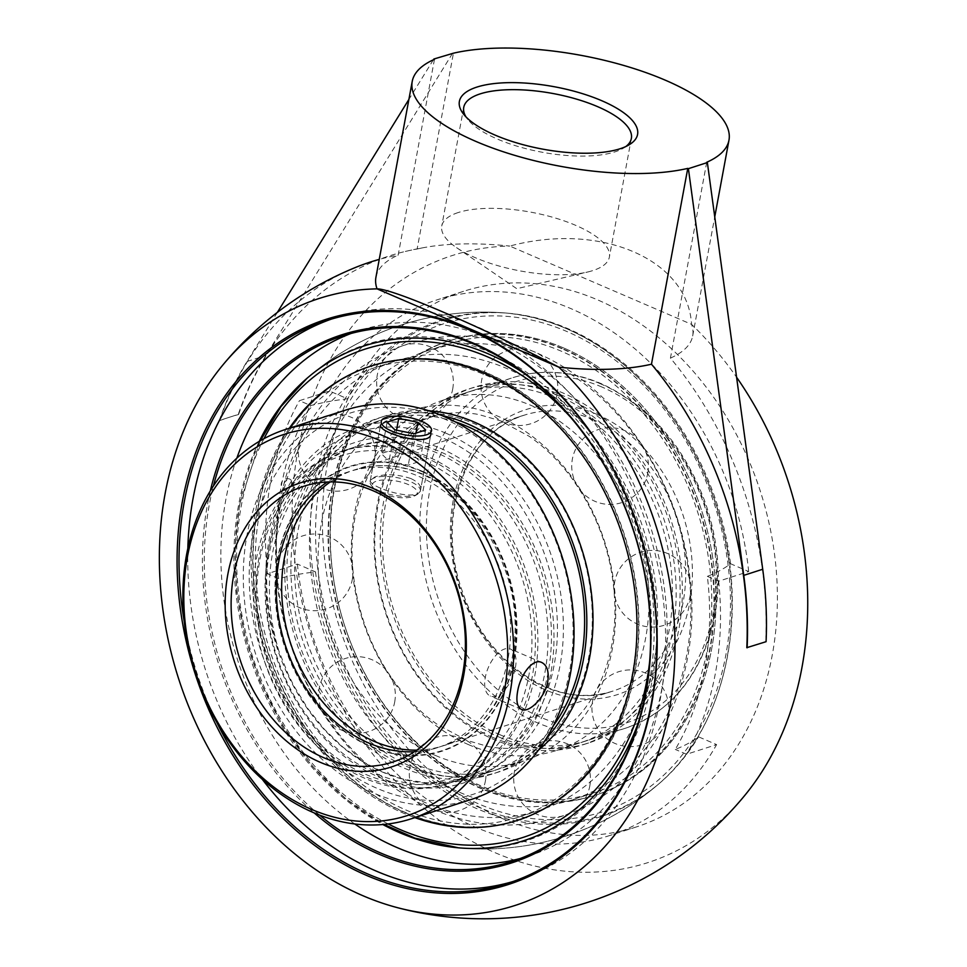 <?xml version="1.0" encoding="UTF-8"?>
<svg xmlns="http://www.w3.org/2000/svg" width="967" height="967" viewBox="0 0 967 967"><rect width="100%" height="100%" fill="white"/><g stroke="black" fill="none" stroke-linecap="round" stroke-linejoin="round"><path stroke-width="0.73" stroke-dasharray="4.83 3.63" d="M216.693 722.144A295.564 232.273 72.1 0 1 184.238 621.515M187.828 548.47A295.564 232.273 -107.9 0 0 262.287 779.329M513.006 881.541A295.564 232.273 -107.9 0 0 517.369 880.188A295.564 232.273 -107.9 0 0 660.219 699.467A295.564 232.273 -107.9 0 0 580.055 404.822A295.564 232.273 -107.9 0 0 335.936 317.587A295.564 232.273 -107.9 0 0 331.608 319.037M319.581 815.096A276.042 216.922 72.1 0 1 213.441 485.966M210.322 490.91A277.384 217.986 -107.9 0 0 314.166 812.909M520.391 858.466A276.042 216.922 -107.9 0 0 528.756 856A276.042 216.922 -107.9 0 0 666.323 607.602A276.042 216.922 -107.9 0 0 491.151 339.066A276.042 216.922 -107.9 0 0 359.313 330.569A276.042 216.922 -107.9 0 0 351.081 333.458M236.842 458.177A276.042 216.922 -107.9 0 0 354.804 823.981M625.83 146.537A85.229 29.856 -169.5 0 1 623.256 148.253A85.229 29.856 -169.5 0 1 614.915 151.879A85.229 29.856 -169.5 0 1 534.11 150.61A85.229 29.856 -169.5 0 1 467.798 119.449A85.229 29.856 -169.5 0 1 466.009 116.91M458.213 212.547A85.229 29.856 10.5 0 0 441.762 226.012A85.229 29.856 10.5 0 0 456.581 247.661A85.229 29.856 10.5 0 0 587.779 271.981A85.229 29.856 10.5 0 0 592.916 270.555A85.229 29.856 10.5 0 0 609.367 257.077A85.229 29.856 10.5 0 0 554.562 217.805A85.229 29.856 10.5 0 0 458.213 212.547M707.361 576.356L718.662 581.215L748.688 571.545L730.581 563.749A251.48 88.082 -169.5 0 1 707.361 576.356A267.968 210.588 72.1 0 1 675.292 749.425A251.48 88.082 10.5 0 0 698.512 736.818L716.607 744.602L686.594 754.284L675.292 749.425M718.662 581.215A281.409 221.141 72.1 0 1 686.594 754.284M278.665 578.617L267.363 573.757L297.389 564.075L315.484 571.872A251.48 88.082 10.5 0 0 278.665 578.617A267.968 210.588 72.1 0 1 281.252 486.304A267.968 210.588 72.1 0 1 310.733 405.56A251.48 88.082 -169.5 0 1 347.552 398.803L329.457 391.006L299.444 400.689L310.733 405.56M267.363 573.757A281.409 221.141 72.1 0 1 299.444 400.689M297.389 564.075A281.409 221.141 -107.9 0 0 475.002 826.978A281.409 221.141 -107.9 0 0 609.403 835.633A281.409 221.141 -107.9 0 0 716.607 744.602M315.484 571.872A259.93 204.267 -107.9 0 0 451.964 793.436A259.93 204.267 -107.9 0 0 662.177 780.925A259.93 204.267 -107.9 0 0 698.512 736.818M730.581 563.749A259.93 204.267 -107.9 0 0 511.458 313.55A259.93 204.267 -107.9 0 0 347.552 398.803M259.253 441.363A259.93 204.267 -107.9 0 0 238.631 504.834A259.93 204.267 -107.9 0 0 382.823 824.525M637.785 724.223A259.93 204.267 -107.9 0 0 524.779 373.818M501.861 818.312A281.409 221.141 -107.9 0 0 636.262 826.966A281.409 221.141 -107.9 0 0 775.546 562.879A281.409 221.141 -107.9 0 0 463.519 291.321A281.409 221.141 -107.9 0 0 323.28 544.542A281.409 221.141 -107.9 0 0 501.861 818.312M748.688 571.545A281.409 221.141 -107.9 0 0 436.661 299.988A281.409 221.141 -107.9 0 0 329.457 391.006M277.36 312.389L247.044 361.477A338.257 265.816 -107.9 0 0 219.316 420.512L238.269 414.396A338.257 265.816 72.1 0 1 266.01 355.36L452.798 52.931M433.349 59.821L408.884 99.432M766.082 641.689L765.779 641.556A333.966 116.983 -169.5 0 1 756.605 644.747A333.966 116.983 -169.5 0 1 746.814 647.672M219.316 420.512L219.618 420.645A333.966 116.983 -169.5 0 1 228.792 417.454A333.966 116.983 -169.5 0 1 238.583 414.529L238.269 414.396M238.583 414.529A337.87 265.514 72.1 0 1 404.81 251.577A337.87 265.514 72.1 0 1 417.14 249.015L453.426 53.197M434.473 59.313L398.174 255.131A337.87 265.514 -107.9 0 0 379.245 259.398M355.24 267.569A337.87 265.514 -107.9 0 0 219.618 420.645M706.72 162.275L670.433 358.092A337.87 265.514 72.1 0 1 765.779 641.556M670.433 358.092A161.078 56.424 -169.5 0 0 692.674 335.972A161.078 56.424 -169.5 0 0 691.562 324.356C687.863 259.325 600.483 221.697 509.766 246.065L691.562 324.356A318.905 250.61 72.1 0 1 736.588 377.251M744.505 795.744A318.905 250.61 72.1 0 1 434.497 816.632A318.905 250.61 72.1 0 1 297.884 450.622A318.905 250.61 72.1 0 1 509.766 246.065A161.078 56.424 -169.5 0 0 426.858 247.081A338.257 338.257 0 0 0 404.81 251.577M375.933 277.263A161.078 56.424 -169.5 0 1 398.174 255.131M417.14 249.015A161.078 56.424 -169.5 0 1 426.858 247.081M380.164 491.248A25.565 8.957 -169.5 0 1 371.28 485.361A25.565 8.957 -169.5 0 1 370.071 481.735A25.565 8.957 -169.5 0 1 384.648 476.429A25.565 8.957 -169.5 0 1 410.262 481.542A25.565 8.957 -169.5 0 1 420.355 491.055A25.565 8.957 -169.5 0 1 417.925 494.016A25.565 8.957 -169.5 0 1 380.164 491.248M381.288 493.206A22.882 8.014 10.5 0 0 415.073 495.684A22.882 8.014 10.5 0 0 396.216 480.986A22.882 8.014 10.5 0 0 373.335 487.948A22.882 8.014 10.5 0 0 381.288 493.206M412.16 453.728L392.892 449.8L381.312 453.535L388.988 461.199L408.255 465.139L419.835 461.404L412.16 453.728L415.979 433.119M396.53 430.158L392.892 449.8M387.126 422.132L381.312 453.535M394.814 429.807L388.988 461.199M414.069 433.736L408.255 465.139M425.661 430.001L419.835 461.404M412.027 763.023A184.105 144.675 -107.9 0 0 499.951 768.692A184.105 144.675 -107.9 0 0 591.707 603.021A184.105 144.675 -107.9 0 0 474.87 423.921A184.105 144.675 -107.9 0 0 386.945 418.252A184.105 144.675 -107.9 0 0 295.189 583.923A184.105 144.675 -107.9 0 0 412.027 763.023M455.203 421.842A184.105 144.675 -107.9 0 0 379.269 420.73A184.105 144.675 -107.9 0 0 287.513 586.389A184.105 144.675 -107.9 0 0 404.351 765.501A184.105 144.675 -107.9 0 0 492.288 771.17A184.105 144.675 -107.9 0 0 553.257 725.903M404.907 812.558A238.656 187.55 -107.9 0 0 518.892 819.895A238.656 187.55 -107.9 0 0 637.833 605.149A238.656 187.55 -107.9 0 0 486.389 372.972A238.656 187.55 -107.9 0 0 372.404 365.623A238.656 187.55 -107.9 0 0 253.463 580.381A238.656 187.55 -107.9 0 0 404.907 812.558M517.418 820.379A238.656 187.55 -107.9 0 0 636.226 605.572A238.656 187.55 -107.9 0 0 484.781 373.492A238.656 187.55 -107.9 0 0 370.796 366.142A238.656 187.55 -107.9 0 0 370.651 366.191M289.314 428.236A238.656 187.55 -107.9 0 0 403.312 813.078A238.656 187.55 -107.9 0 0 414.891 817.623A238.656 187.55 72.1 0 1 403.299 813.078A238.656 187.55 72.1 0 1 289.314 428.248M428.865 410.794A186.836 146.827 -107.9 0 0 384.612 416.136A186.836 146.827 -107.9 0 0 291.49 584.261A186.836 146.827 -107.9 0 0 410.056 766.021A186.836 146.827 -107.9 0 0 499.298 771.775A186.836 146.827 -107.9 0 0 538.341 750.259M441.629 415.472A186.836 146.827 -107.9 0 0 378.435 418.131A186.836 146.827 -107.9 0 0 285.313 586.256A186.836 146.827 -107.9 0 0 403.88 768.016A186.836 146.827 -107.9 0 0 493.122 773.757A186.836 146.827 -107.9 0 0 545.956 739.006M499.395 737.217A186.836 146.827 -107.9 0 0 588.637 742.958A186.836 146.827 -107.9 0 0 681.747 574.833A186.836 146.827 -107.9 0 0 563.181 393.073A186.836 146.827 -107.9 0 0 473.951 387.332A186.836 146.827 -107.9 0 0 380.829 555.457A186.836 146.827 -107.9 0 0 499.395 737.217M557.004 395.068A186.836 146.827 -107.9 0 0 467.774 389.314A186.836 146.827 -107.9 0 0 374.664 557.439A186.836 146.827 -107.9 0 0 493.23 739.199A186.836 146.827 -107.9 0 0 582.46 744.953A186.836 146.827 -107.9 0 0 675.57 576.828A186.836 146.827 -107.9 0 0 557.004 395.068M563.761 348.011A238.656 187.55 -107.9 0 0 449.776 340.674A238.656 187.55 -107.9 0 0 330.835 555.433A238.656 187.55 -107.9 0 0 482.291 787.609A238.656 187.55 -107.9 0 0 596.276 794.947A238.656 187.55 -107.9 0 0 715.217 580.188A238.656 187.55 -107.9 0 0 563.761 348.011A238.656 187.55 -107.9 0 0 449.788 340.674A238.656 187.55 -107.9 0 0 330.847 555.421A238.656 187.55 -107.9 0 0 482.303 787.597A238.656 187.55 -107.9 0 0 596.276 794.947A238.656 187.55 -107.9 0 0 715.229 580.188A238.656 187.55 -107.9 0 0 563.773 348.011M562.153 348.531A238.656 187.55 -107.9 0 0 448.168 341.194A238.656 187.55 -107.9 0 0 329.227 555.94A238.656 187.55 -107.9 0 0 480.684 788.117A238.656 187.55 -107.9 0 0 594.669 795.466A238.656 187.55 -107.9 0 0 713.61 580.708A238.656 187.55 -107.9 0 0 562.153 348.531M492.191 737.168A184.105 144.675 -107.9 0 0 580.127 742.837A184.105 144.675 -107.9 0 0 671.884 577.166A184.105 144.675 -107.9 0 0 555.046 398.066A184.105 144.675 -107.9 0 0 467.109 392.397A184.105 144.675 -107.9 0 0 375.365 558.068A184.105 144.675 -107.9 0 0 492.191 737.168M499.866 734.702A184.105 144.675 -107.9 0 0 587.791 740.359A184.105 144.675 -107.9 0 0 679.547 574.7A184.105 144.675 -107.9 0 0 562.721 395.588A184.105 144.675 -107.9 0 0 474.785 389.919A184.105 144.675 -107.9 0 0 383.029 555.59A184.105 144.675 -107.9 0 0 499.866 734.702M426.652 456.122A174.423 137.072 -107.9 0 0 343.345 450.755A174.423 137.072 -107.9 0 0 256.412 607.711A174.423 137.072 -107.9 0 0 367.109 777.395A174.423 137.072 -107.9 0 0 450.417 782.762A174.423 137.072 -107.9 0 0 537.338 625.806A174.423 137.072 -107.9 0 0 426.652 456.122M423.413 460.848A170.156 133.724 72.1 0 1 496.301 746.065A170.156 133.724 72.1 0 1 263.399 645.775A170.156 133.724 72.1 0 1 423.413 460.848M383.077 772.246L403.976 779.342L425.516 782.726L446.827 782.073L467.085 777.371L485.579 768.934L501.946 757.197L509.246 750.223A174.423 137.072 72.1 0 0 545.871 588.371A174.423 137.072 72.1 0 0 440.19 451.746A174.423 137.072 72.1 0 0 356.896 446.379A174.423 137.072 72.1 0 0 278.895 651.033L288.468 675.014L294.258 686.546L308.026 708.871L324.416 729.36L342.886 747.14L362.734 761.573L383.077 772.246M445.992 433.228A184.105 144.675 -107.9 0 0 358.056 427.571A184.105 144.675 -107.9 0 0 266.3 593.23A184.105 144.675 -107.9 0 0 383.137 772.343A184.105 144.675 -107.9 0 0 471.062 778.012A184.105 144.675 -107.9 0 0 562.818 612.341A184.105 144.675 -107.9 0 0 445.992 433.228M278.895 651.033A179.85 141.327 72.1 0 1 299.468 473.733A179.85 141.327 72.1 0 1 442.753 437.966A179.85 141.327 72.1 0 1 552.568 582.726A179.85 141.327 72.1 0 1 509.246 750.223M435.464 755.469A184.105 144.675 -107.9 0 0 523.389 761.138A184.105 144.675 -107.9 0 0 604.58 541.508A184.105 144.675 -107.9 0 0 410.383 410.697A184.105 144.675 -107.9 0 0 321.407 523.268A184.105 144.675 -107.9 0 0 435.464 755.469M468.753 744.735A184.105 144.675 72.1 0 1 354.696 512.522A184.105 144.675 72.1 0 1 443.672 399.963A184.105 144.675 72.1 0 1 637.882 530.774A184.105 144.675 72.1 0 1 556.69 750.404A184.105 144.675 72.1 0 1 468.753 744.735M315.073 479.692A260.752 204.907 72.1 0 1 505.765 313.018L505.765 313.018A260.752 204.907 72.1 0 1 565.635 328.284A260.752 204.907 72.1 0 1 727.172 657.149A260.752 204.907 72.1 0 1 657.874 784.684L657.874 784.684A260.752 204.907 72.1 0 1 412.957 767.484A260.752 204.907 72.1 0 1 315.073 479.692M291.466 483.826A6.14 3.566 116 0 0 290.148 479.306A6.14 3.566 116 0 0 288.456 479.136A6.14 3.566 116 0 0 283.355 485.748A6.14 3.566 116 0 0 284.769 490.329A6.14 3.566 116 0 0 291.466 483.826M239.901 503.94A260.752 204.907 -107.9 0 0 461.295 848.083L461.295 848.083A260.752 204.907 -107.9 0 0 656.23 646.319A260.752 204.907 -107.9 0 0 490.45 352.532A260.752 204.907 -107.9 0 0 309.186 376.405L309.186 376.405A260.752 204.907 -107.9 0 0 239.901 503.94M561.767 348.664A238.656 187.55 -107.9 0 0 447.781 341.315A238.656 187.55 -107.9 0 0 328.84 556.073A238.656 187.55 -107.9 0 0 480.297 788.25A238.656 187.55 -107.9 0 0 594.27 795.587A238.656 187.55 -107.9 0 0 713.223 580.841A238.656 187.55 -107.9 0 0 561.767 348.664M480.756 785.736A235.924 185.41 72.1 0 1 331.028 556.218A235.924 185.41 72.1 0 1 448.615 343.914A235.924 185.41 72.1 0 1 697.485 511.555A235.924 185.41 72.1 0 1 593.436 793A235.924 185.41 72.1 0 1 480.756 785.736M405.765 809.923A235.924 185.41 -107.9 0 0 518.445 817.175A235.924 185.41 -107.9 0 0 622.494 535.73A235.924 185.41 -107.9 0 0 373.625 368.101A235.924 185.41 -107.9 0 0 256.05 580.393A235.924 185.41 -107.9 0 0 405.765 809.923M486.776 372.839A238.656 187.55 -107.9 0 0 372.791 365.502A238.656 187.55 -107.9 0 0 253.85 580.26A238.656 187.55 -107.9 0 0 405.306 812.425A238.656 187.55 -107.9 0 0 519.291 819.774A238.656 187.55 -107.9 0 0 638.232 605.016A238.656 187.55 -107.9 0 0 486.776 372.839M313.743 494.899A235.924 185.41 -107.9 0 0 459.905 792.457A235.924 185.41 -107.9 0 0 572.585 799.721A235.924 185.41 -107.9 0 0 676.634 518.276A235.924 185.41 -107.9 0 0 427.765 350.634A235.924 185.41 -107.9 0 0 313.743 494.899M280.454 505.632A235.924 185.41 72.1 0 1 394.476 361.368A235.924 185.41 72.1 0 1 643.345 529.009A235.924 185.41 72.1 0 1 539.296 810.455A235.924 185.41 72.1 0 1 426.616 803.19A235.924 185.41 72.1 0 1 280.454 505.632M414.372 751.746A144.893 113.864 -107.9 0 0 437.966 747.491A144.893 113.864 -107.9 0 0 510.177 617.103A144.893 113.864 -107.9 0 0 418.228 476.139A144.893 113.864 -107.9 0 0 349.014 471.678A144.893 113.864 -107.9 0 0 327.39 482.001M421.455 471.4A149.16 117.212 72.1 0 1 485.349 721.418A149.16 117.212 72.1 0 1 281.192 633.506A149.16 117.212 72.1 0 1 421.455 471.4M410.818 478.52C397.522 474.217 385.652 473.637 375.172 476.767L370.361 480.188C367.387 486.993 419.545 503.529 420.645 489.507C421.141 485.519 417.865 481.868 410.818 478.52M424.138 456.932A174.423 137.072 72.1 0 1 534.836 626.616A174.423 137.072 72.1 0 1 447.902 783.572A174.423 137.072 72.1 0 1 364.595 778.205A174.423 137.072 72.1 0 1 253.91 608.521A174.423 137.072 72.1 0 1 340.831 451.565A174.423 137.072 72.1 0 1 424.138 456.932M471.449 799.383A204.557 160.752 72.1 0 1 373.745 793.085A204.557 160.752 72.1 0 1 243.926 594.076A204.557 160.752 72.1 0 1 345.872 410.008M445.364 419.412A200.302 157.403 -107.9 0 0 256.992 637.084A200.302 157.403 -107.9 0 0 531.149 755.142A200.302 157.403 -107.9 0 0 445.364 419.412M440.033 448.108A178.69 140.42 72.1 0 1 516.571 747.612A178.69 140.42 72.1 0 1 272.005 642.293A178.69 140.42 72.1 0 1 440.033 448.108M370.361 480.188L380.623 424.803L385.47 421.201C395.902 418.276 407.748 419.074 421.008 423.57C428.055 426.87 431.355 430.388 430.907 434.123L420.645 489.507M377.263 774.12A174.423 137.072 -107.9 0 0 460.57 779.487A174.423 137.072 -107.9 0 0 547.491 622.53A174.423 137.072 -107.9 0 0 436.806 452.846A174.423 137.072 -107.9 0 0 353.499 447.479A174.423 137.072 -107.9 0 0 266.566 604.435A174.423 137.072 -107.9 0 0 377.263 774.12M515.411 667.653A25.565 13.03 113.3 0 0 510.479 649.026A25.565 13.03 113.3 0 0 485.313 677.371A25.565 13.03 113.3 0 0 490.245 695.998A25.565 13.03 113.3 0 0 515.411 667.653M247.044 361.477L266.01 355.36M421.552 470.929A149.667 117.623 -107.9 0 0 280.793 633.59A149.667 117.623 -107.9 0 0 485.652 721.805A149.667 117.623 -107.9 0 0 421.552 470.929M599.999 383.573A184.105 144.675 72.1 0 1 716.837 562.673A184.105 144.675 72.1 0 1 625.081 728.344A184.105 144.675 72.1 0 1 537.144 722.675A184.105 144.675 72.1 0 1 420.319 543.575A184.105 144.675 72.1 0 1 512.063 377.904A184.105 144.675 72.1 0 1 599.999 383.573M601.994 387.054A179.33 140.928 -107.9 0 0 433.349 581.941A179.33 140.928 -107.9 0 0 678.81 687.646A179.33 140.928 -107.9 0 0 601.994 387.054M596.929 414.372A149.667 117.623 72.1 0 1 661.041 665.248A149.667 117.623 72.1 0 1 456.182 577.033A149.667 117.623 72.1 0 1 596.929 414.372M593.303 419.678A144.893 113.864 -107.9 0 0 524.102 415.218A144.893 113.864 -107.9 0 0 451.891 545.606A144.893 113.864 -107.9 0 0 543.841 686.57A144.893 113.864 -107.9 0 0 613.042 691.03A144.893 113.864 -107.9 0 0 685.265 560.642A144.893 113.864 -107.9 0 0 593.303 419.678M330.291 481.917A144.893 113.864 72.1 0 1 354.333 469.962A144.893 113.864 72.1 0 1 423.546 474.422A144.893 113.864 72.1 0 1 515.496 615.387A144.893 113.864 72.1 0 1 443.285 745.775A144.893 113.864 72.1 0 1 416.777 750.126M320.258 480.49A256.606 201.656 -107.9 0 0 479.233 804.133A256.606 201.656 -107.9 0 0 725.818 655.13A256.606 201.656 -107.9 0 0 566.831 331.476A256.606 201.656 -107.9 0 0 320.258 480.49M388.166 823.957A256.606 201.656 72.1 0 1 241.254 505.959A256.606 201.656 72.1 0 1 263.931 438.704M570.82 417.514A256.606 201.656 72.1 0 1 649.619 661.863M508.678 882.992L517.369 880.188M327.245 320.391L335.936 317.587M359.313 330.569L342.717 335.924M528.756 856L512.159 861.343M623.256 148.253L628.937 144.917M467.798 119.449L463.689 114.287M463.749 107.337L441.762 226.012M631.366 138.402L609.367 257.077M456.581 247.661L516.825 288.71L587.779 271.981M511.458 313.55A268.451 268.451 0 0 0 304.883 380.164M455.602 847.539A268.451 268.451 0 0 0 662.177 780.925M463.519 291.321L436.661 299.988M636.262 826.966L609.403 835.633M692.674 335.972L714.758 216.862M415.073 495.684L417.925 494.016M373.335 487.948L371.28 485.361M420.355 491.055L431.536 430.726M370.071 481.735L381.252 421.407M690.16 595.732A38.354 38.354 0 0 0 639.646 552.592A38.354 38.354 0 0 0 627.535 617.913A38.354 38.354 0 0 0 690.16 595.732M589.797 786.026A38.354 38.354 0 0 0 539.284 742.874A38.354 38.354 0 0 0 527.172 808.194A38.354 38.354 0 0 0 589.797 786.026M394.693 702.006A38.354 38.354 0 0 0 344.179 658.865A38.354 38.354 0 0 0 332.068 724.186A38.354 38.354 0 0 0 394.693 702.006M374.483 459.796A38.354 38.354 0 0 0 323.969 416.644A38.354 38.354 0 0 0 311.858 481.977A38.354 38.354 0 0 0 374.483 459.796M557.101 394.113A38.354 38.354 0 0 0 506.575 350.973A38.354 38.354 0 0 0 494.475 416.293A38.354 38.354 0 0 0 557.101 394.113M452.701 389.048A38.354 38.354 0 0 0 402.187 345.908A38.354 38.354 0 0 0 390.076 411.229A38.354 38.354 0 0 0 452.701 389.048M352.326 579.33A38.354 38.354 0 0 0 301.813 536.189A38.354 38.354 0 0 0 289.701 601.51A38.354 38.354 0 0 0 352.326 579.33M485.398 780.949A38.354 38.354 0 0 0 434.884 737.809A38.354 38.354 0 0 0 422.772 803.13A38.354 38.354 0 0 0 485.398 780.949M668.004 715.278A38.354 38.354 0 0 0 617.49 672.125A38.354 38.354 0 0 0 605.378 737.446A38.354 38.354 0 0 0 668.004 715.278M647.805 473.068A38.354 38.354 0 0 0 597.28 429.916A38.354 38.354 0 0 0 585.18 495.237A38.354 38.354 0 0 0 647.805 473.068M386.945 418.252L379.269 420.73M499.951 768.692L492.288 771.17M518.892 819.895L517.333 820.403M384.612 416.136L378.435 418.131M499.298 771.775L493.122 773.757M473.951 387.332L467.774 389.314M588.637 742.958L582.46 744.953M474.785 389.919L467.109 392.397M587.791 740.359L580.127 742.837M450.417 782.762L465.441 777.915M343.345 450.755L356.896 446.379M410.383 410.697L358.056 427.571M523.389 761.138L471.062 778.012M430.847 417.176C445.763 412.329 461.67 411.434 478.568 414.468L500.096 420.669L529.179 436.286C544.324 446.754 558.08 460.123 570.457 476.417C600.048 516.849 614.879 562.178 614.952 612.389C614.589 633.59 611.217 653.16 604.81 671.098C590.958 708.606 568.088 732.877 536.214 743.925C521.31 748.76 505.403 749.655 488.492 746.621L466.976 740.42L437.894 724.815C422.748 714.347 408.981 700.966 396.615 684.672C360.909 638.365 344.542 570.723 355.288 516.064C361.368 485.277 373.202 460.788 390.801 442.596C402.683 430.388 416.028 421.914 430.847 417.176M556.69 750.404L625.081 728.344C666.299 713.912 694.608 682.956 709.996 635.452C722.47 592.747 720.899 548.47 705.294 502.61C684.032 445.521 649.292 405.85 601.075 383.585C570.723 370.748 541.061 368.862 512.063 377.904L443.672 399.963M524.102 415.218C465.332 431.717 434.715 517.768 462.734 592.372C486.631 664.68 558.213 710.83 613.042 691.03L443.285 745.775C502.054 729.275 532.672 643.212 504.653 568.62C487.646 523.195 460.256 491.792 422.47 474.41C399.02 464.535 376.308 463.06 354.333 469.962L524.102 415.218M307.01 378.302L309.186 376.405A268.451 268.451 0 0 1 505.765 313.018C563.169 318.808 613.888 347.322 657.959 398.561C691.901 439.502 714.528 486.969 725.818 540.964C745.871 635.609 718.614 734.098 657.874 784.684M458.431 847.817L461.295 848.083A268.451 268.451 0 0 0 657.862 784.696M260.208 440.795L239.574 504.375L234.969 547.636L236.83 592.251L245.11 636.878L259.531 680.139L282.376 725.262L311.495 765.332L345.775 798.815L383.923 824.428M519.291 819.774L517.285 820.427M448.615 343.914L427.765 350.634M593.436 793L572.585 799.721M290.148 479.306A6.14 6.14 0 0 0 281.808 482.05A6.14 6.14 0 0 0 284.769 490.329M394.476 361.368L373.625 368.101M539.296 810.455L518.445 817.175M279.862 502.091C287.356 461.96 303.203 427.39 327.426 398.368C349.401 372.537 376.018 354.466 407.252 344.179C453.221 330.146 499.105 334.316 544.892 356.69C622.881 394.463 681.252 485.797 690.16 580.007C702.658 685.76 648.772 789.749 559.688 816.958C513.67 830.955 467.762 826.737 421.963 804.302C379.753 782.774 345.267 749.981 318.518 705.91C280.913 641.23 268.028 573.286 279.862 502.091M349.014 471.678L303.795 486.268M437.966 747.491L392.735 762.069M447.902 783.572L460.57 779.487M340.831 451.565L353.499 447.479M541.75 662.492L510.479 649.026M521.515 709.464L490.245 695.998"/><path stroke-width="1.45" d="M184.238 621.515A295.564 232.273 72.1 0 1 184.395 501.111A295.564 232.273 72.1 0 1 327.245 320.391A295.564 232.273 72.1 0 1 571.364 407.627A295.564 232.273 72.1 0 1 651.528 702.272A295.564 232.273 72.1 0 1 508.678 882.992A295.564 232.273 72.1 0 1 216.693 722.144M651.794 702.985A296.905 233.325 -107.9 0 0 343.744 314.613A296.905 233.325 -107.9 0 0 255.965 788.238A296.905 233.325 -107.9 0 0 651.794 702.985M331.608 319.037A295.564 232.273 -107.9 0 0 193.086 498.307A295.564 232.273 -107.9 0 0 187.828 548.47M262.287 779.329A295.564 232.273 -107.9 0 0 513.006 881.541M747.128 647.805A338.257 265.816 -107.9 0 0 743.756 575.365L688.395 168.669L707.361 162.553L762.721 569.249A338.257 265.816 72.1 0 1 766.082 641.689L746.814 647.672A337.87 265.514 -107.9 0 0 651.468 364.208A161.078 56.424 -169.5 0 1 558.841 367.158C480.212 326.29 392.844 288.662 377.045 288.867A318.905 250.61 -107.9 0 0 222.567 365.345A318.905 250.61 -107.9 0 0 165.164 493.424A318.905 250.61 -107.9 0 0 397.449 907.662A318.905 250.61 -107.9 0 0 661.15 743.853A318.905 250.61 -107.9 0 0 558.841 367.158L377.045 288.867A161.078 56.424 -169.5 0 1 375.933 277.263L412.22 81.446A161.078 56.424 -169.5 0 1 434.473 59.313L433.349 59.821M213.441 485.966A276.042 216.922 72.1 0 1 342.717 335.924A276.042 216.922 72.1 0 1 474.555 344.409A276.042 216.922 72.1 0 1 649.739 612.957A276.042 216.922 72.1 0 1 512.159 861.343A276.042 216.922 72.1 0 1 380.321 852.858A276.042 216.922 72.1 0 1 319.581 815.096M314.166 812.909A277.384 217.986 -107.9 0 0 635.803 731.91A277.384 217.986 -107.9 0 0 473.999 343.43A277.384 217.986 -107.9 0 0 210.322 490.91M354.804 823.981A276.042 216.922 -107.9 0 0 396.917 847.503A276.042 216.922 -107.9 0 0 520.391 858.466M351.081 333.458A276.042 216.922 -107.9 0 0 236.842 458.177M466.009 116.91A85.229 29.856 -169.5 0 1 463.749 107.337A85.229 29.856 -169.5 0 1 480.2 93.872A85.229 29.856 -169.5 0 1 576.55 99.13A85.229 29.856 -169.5 0 1 631.366 138.402A85.229 29.856 -169.5 0 1 625.83 146.537M620.077 148.761A90.608 31.73 10.5 0 0 628.937 144.917A90.608 31.73 10.5 0 0 554.26 86.728A90.608 31.73 10.5 0 0 463.689 114.287A90.608 31.73 10.5 0 0 534.183 147.407A90.608 31.73 10.5 0 0 620.077 148.761M433.832 59.035L453.426 53.197A161.078 56.424 -169.5 0 1 632.781 68.186A161.078 56.424 -169.5 0 1 728.973 140.155A161.078 56.424 -169.5 0 1 706.72 162.275L707.361 162.553M688.395 168.669L687.767 168.391A161.078 56.424 -169.5 0 1 508.412 153.415A161.078 56.424 -169.5 0 1 412.22 81.446M524.779 373.818A259.93 204.267 -107.9 0 0 488.395 353.898A259.93 204.267 -107.9 0 0 304.883 380.164A259.93 204.267 -107.9 0 0 259.253 441.363M382.823 824.525A259.93 204.267 -107.9 0 0 455.602 847.539A259.93 204.267 -107.9 0 0 637.785 724.223M408.884 99.432L277.36 312.389M651.468 364.208L687.767 168.391M379.245 259.398A337.87 265.514 -107.9 0 0 355.24 267.569A338.257 338.257 0 0 0 222.567 365.345M736.588 377.251A318.905 250.61 72.1 0 1 744.505 795.744A338.257 338.257 0 0 1 397.449 907.662M421.443 421.213A25.565 8.957 -169.5 0 1 431.536 430.726A25.565 8.957 -169.5 0 1 416.958 436.032A25.565 8.957 -169.5 0 1 391.345 430.919A25.565 8.957 -169.5 0 1 381.252 421.407A25.565 8.957 -169.5 0 1 395.829 416.112A25.565 8.957 -169.5 0 1 421.443 421.213M417.974 422.337L425.661 430.001L414.069 433.736L394.814 429.807L387.126 422.132L398.718 418.397L417.974 422.337L415.979 433.119M398.718 418.397L396.53 430.158M553.257 725.903A184.105 144.675 -107.9 0 0 467.206 426.387A184.105 144.675 -107.9 0 0 455.203 421.842M370.651 366.191A238.656 187.55 -107.9 0 0 289.314 428.236A238.656 187.55 72.1 0 1 370.784 366.142A238.656 187.55 72.1 0 1 484.769 373.492A238.656 187.55 72.1 0 1 636.226 605.668A238.656 187.55 72.1 0 1 517.285 820.427A238.656 187.55 -107.9 0 0 517.418 820.379M414.891 817.623A238.656 187.55 -107.9 0 0 517.297 820.415A238.656 187.55 72.1 0 1 414.879 817.623M538.341 750.259A186.836 146.827 -107.9 0 0 588.685 575.921A186.836 146.827 -107.9 0 0 473.842 421.89A186.836 146.827 -107.9 0 0 428.865 410.794M545.956 739.006A186.836 146.827 -107.9 0 0 579.97 566.505A186.836 146.827 -107.9 0 0 467.665 423.884A186.836 146.827 -107.9 0 0 441.629 415.472M327.39 482.001A144.893 113.864 -107.9 0 0 278.532 617.006A144.893 113.864 -107.9 0 0 368.765 743.031A144.893 113.864 -107.9 0 0 414.372 751.746M323.534 757.608A144.893 113.864 72.1 0 1 231.572 616.656A144.893 113.864 72.1 0 1 303.795 486.268A144.893 113.864 72.1 0 1 372.996 490.716A144.893 113.864 72.1 0 1 464.946 631.681A144.893 113.864 72.1 0 1 392.735 762.069A144.893 113.864 72.1 0 1 323.534 757.608M285.483 429.481L345.872 410.008A204.557 160.752 72.1 0 1 443.575 416.293A204.557 160.752 72.1 0 1 573.395 615.302A204.557 160.752 72.1 0 1 471.449 799.383L411.048 818.856A204.557 160.752 -107.9 0 0 512.993 634.787A204.557 160.752 -107.9 0 0 383.186 435.779A204.557 160.752 -107.9 0 0 285.483 429.481A204.557 160.752 -107.9 0 0 183.525 613.549A204.557 160.752 -107.9 0 0 313.344 812.558A204.557 160.752 -107.9 0 0 411.048 818.856M547.745 681.578C545.098 697.799 528.707 713.368 521.515 709.464C517.224 707.119 515.931 701.063 517.635 691.284C520.222 675.039 532.805 657.838 541.75 662.492C547.153 665.32 549.147 671.678 547.745 681.578M430.907 434.123C429.94 447.467 377.432 432.841 380.623 424.803M379.946 440.505A200.302 157.403 72.1 0 1 465.743 776.235A200.302 157.403 72.1 0 1 191.587 658.176A200.302 157.403 72.1 0 1 379.946 440.505M371.219 487.61A149.16 117.212 -107.9 0 0 230.944 649.703A149.16 117.212 -107.9 0 0 435.102 737.616A149.16 117.212 -107.9 0 0 371.219 487.61M743.756 575.365L762.721 569.249M416.777 750.126A144.893 113.864 72.1 0 1 374.072 741.314A144.893 113.864 72.1 0 1 284.141 617.079A144.893 113.864 72.1 0 1 330.291 481.917M263.931 438.704A256.606 201.656 72.1 0 1 487.839 356.956A256.606 201.656 72.1 0 1 570.82 417.514M649.619 661.863A256.606 201.656 72.1 0 1 388.166 823.957M714.758 216.862L728.973 140.155M383.923 824.428L414.94 838.123L458.431 847.817M307.01 378.302L280.974 406.623L260.208 440.795"/></g></svg>
